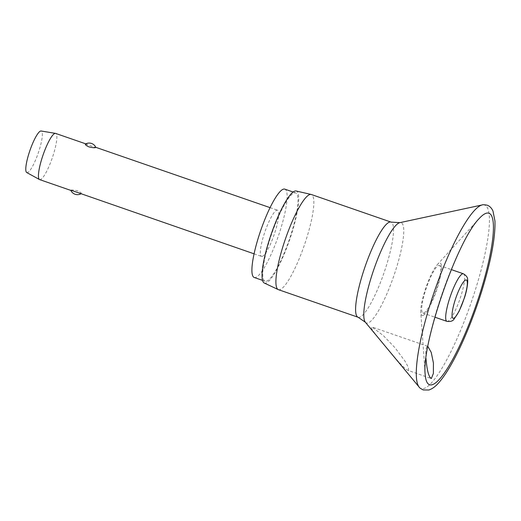 <?xml version="1.0" encoding="UTF-8"?>
<svg xmlns="http://www.w3.org/2000/svg" width="521" height="521" viewBox="0 0 521 521"><rect width="100%" height="100%" fill="white"/><g stroke="black" fill="none" stroke-linecap="round" stroke-linejoin="round"><path stroke-width="0.39" stroke-dasharray="2.6 1.95" d="M425.957 358.305L425.748 350.099L427.044 346.231L427.845 346.4M422.915 315.426A27.691 5.477 109.1 0 0 437.549 287.397A27.691 5.477 109.1 0 0 439.411 263.098A27.691 5.477 109.1 0 0 437.217 264.759A27.691 5.477 109.1 0 0 425.989 287.468A27.691 5.477 109.1 0 0 420.773 312.261A27.691 5.477 109.1 0 0 422.915 315.426M408.646 370.594L408.295 367.24L405.025 361.19L395.133 347.878L383.404 335.648L372.059 327.045L371.349 326.954C370.503 329.005 379.457 338.884 385.175 346.016C392.704 354.762 403.938 369.33 408.646 370.594L430.887 378.441M278.409 289.663A50.348 9.958 109.1 0 0 279.875 289.656A50.348 9.958 109.1 0 0 305.41 242.018A50.348 9.958 109.1 0 0 311.343 194.509M264.264 283.02A48.7 9.632 109.1 0 0 265.873 283.085A48.7 9.632 109.1 0 0 290.738 236.514A48.7 9.632 109.1 0 0 296.117 190.992M254.228 277.491A46.747 9.241 109.1 0 0 255.59 277.478A46.747 9.241 109.1 0 0 279.295 233.245A46.747 9.241 109.1 0 0 284.805 189.136M266.459 281.242A46.747 9.241 109.1 0 0 290.164 237.009A46.747 9.241 109.1 0 0 295.674 192.9A46.747 9.241 109.1 0 0 294.313 192.907A46.747 9.241 109.1 0 0 270.601 237.14A46.747 9.241 109.1 0 0 265.091 281.249A46.747 9.241 109.1 0 0 266.459 281.242M438.662 265.476A25.171 4.976 -70.9 0 1 439.398 265.476A25.171 4.976 -70.9 0 1 436.429 289.227A25.171 4.976 -70.9 0 1 423.664 313.043A25.171 4.976 -70.9 0 1 422.928 313.049A25.171 4.976 -70.9 0 1 425.898 289.298A25.171 4.976 -70.9 0 1 438.662 265.476M39.655 179.615A24.441 4.832 109.1 0 0 40.364 179.608A24.441 4.832 109.1 0 0 52.764 156.482A24.441 4.832 109.1 0 0 55.643 133.422M85.47 144.063L95.682 147.534M262.239 256.404A24.441 4.832 109.1 0 0 274.632 233.278A24.441 4.832 109.1 0 0 277.511 210.217A24.441 4.832 109.1 0 0 276.801 210.224A24.441 4.832 109.1 0 0 264.401 233.349A24.441 4.832 109.1 0 0 261.522 256.41A24.441 4.832 109.1 0 0 262.239 256.404M79.544 193.421L81.204 193.675A7.333 7.333 0 0 1 80.853 193.871M81.12 193.714C81.817 193.187 80.67 192.223 77.681 190.829C74.314 190.022 72.087 189.813 70.993 190.211L71.143 190.517M26.734 172.542A21.999 4.35 109.1 0 0 27.509 172.601A21.999 4.35 109.1 0 0 38.782 151.435A21.999 4.35 109.1 0 0 41.113 130.992M419.171 387.11A97.082 19.199 109.1 0 0 423.938 388.497A97.082 19.199 109.1 0 0 474.95 291.154A97.082 19.199 109.1 0 0 482.231 204.935M365.358 322.232A53.057 10.492 109.1 0 0 367.963 322.987A53.057 10.492 109.1 0 0 395.843 269.787A53.057 10.492 109.1 0 0 399.822 222.662M358.096 317.25A50.348 9.958 109.1 0 0 359.568 317.237A50.348 9.958 109.1 0 0 385.097 269.604A50.348 9.958 109.1 0 0 391.03 222.096M446.927 321.359A25.171 4.976 109.1 0 0 447.663 321.353A25.171 4.976 109.1 0 0 460.968 295.869A25.171 4.976 109.1 0 0 463.397 273.779M478.792 218.976A90.752 17.948 109.1 0 0 442.14 293.531A90.752 17.948 109.1 0 0 425.182 374.358L420.773 312.261M295.674 192.9L293.121 192.015M427.559 346.257L372.059 327.045M439.398 265.476L451.316 269.598M85.822 143.868L87.131 144.324M270.067 207.638L277.511 210.217M254.079 253.831L261.522 256.41M422.928 313.049L434.853 317.178M265.091 281.249L262.538 280.363M437.217 264.759L479.073 218.67"/><path stroke-width="0.78" d="M427.845 346.4L431.232 352.417L433.42 363.026L433.381 373.427L431.368 378.461L430.887 378.441M365.358 322.232A53.057 10.492 109.1 0 1 373.681 269.937A53.057 10.492 109.1 0 1 399.574 222.727A53.057 10.492 109.1 0 1 399.822 222.662L391.03 222.096L311.343 194.509A50.348 9.958 109.1 0 0 311.135 194.45A50.348 9.958 109.1 0 0 309.871 194.522A50.348 9.958 109.1 0 0 284.505 241.653A50.348 9.958 109.1 0 0 278.207 289.585A50.348 9.958 109.1 0 0 278.409 289.663L358.096 317.25L365.358 322.232L419.171 387.11A97.082 19.199 109.1 0 1 434.397 291.421A97.082 19.199 109.1 0 1 481.782 205.046A97.082 19.199 109.1 0 1 482.231 204.935C482.368 204.577 484.009 204.662 487.135 205.183C489.675 206.062 491.629 208.029 492.996 211.096L494.95 220.989C495.38 235.336 492.13 254.821 485.214 279.438C477.223 308.035 464.895 339.503 453.342 360.708C448.203 370.197 443.364 377.517 438.825 382.661C435.647 386.4 432.326 388.848 428.868 390.008L423.189 389.949C420.401 388.425 419.066 387.481 419.171 387.11M311.135 194.45L296.117 190.992A48.7 9.632 109.1 0 0 294.893 191.057A48.7 9.632 109.1 0 0 270.36 236.651A48.7 9.632 109.1 0 0 264.264 283.02L278.207 289.585M293.121 192.015L284.805 189.136A46.747 9.241 109.1 0 0 283.444 189.143A46.747 9.241 109.1 0 0 259.738 233.375A46.747 9.241 109.1 0 0 254.228 277.491L262.538 280.363M85.822 143.868L55.643 133.422A24.441 4.832 109.1 0 0 55.486 133.383A24.441 4.832 109.1 0 0 54.926 133.428A24.441 4.832 109.1 0 0 42.663 156.163A24.441 4.832 109.1 0 0 39.505 179.55A24.441 4.832 109.1 0 0 39.655 179.615L71.143 190.517M85.47 144.063A7.333 7.333 0 0 1 95.851 147.404L95.682 147.534C94.588 147.931 92.36 147.723 88.993 146.909C86.004 145.522 84.858 144.558 85.555 144.03M55.486 133.383L41.113 130.992A21.999 4.35 109.1 0 0 40.618 131.038A21.999 4.35 109.1 0 0 29.58 151.5A21.999 4.35 109.1 0 0 26.734 172.542L39.505 179.55M70.993 190.211L254.079 253.831M431.368 378.461C428.926 377.334 427.181 371.245 426.119 360.187L425.957 358.305M479.073 218.67C456.754 241.041 421.3 345.475 425.182 374.358A90.752 17.948 109.1 0 0 432.209 384.726A90.752 17.948 109.1 0 0 480.167 292.861A90.752 17.948 109.1 0 0 486.282 213.232A90.752 17.948 109.1 0 0 479.073 218.67A90.752 17.948 109.1 0 0 478.792 218.976M391.03 222.096A50.348 9.958 109.1 0 0 389.565 222.102A50.348 9.958 109.1 0 0 364.029 269.741A50.348 9.958 109.1 0 0 358.096 317.25M449.356 299.269A25.171 4.976 109.1 0 0 446.927 321.359C450.476 321.809 452.866 321.053 454.091 319.086L459.125 311.245L464.504 297.667C467.539 288.549 468.027 280.344 467.611 279.914C467.871 277.693 466.471 275.648 463.397 273.779A25.171 4.976 109.1 0 0 462.661 273.785A25.171 4.976 109.1 0 0 449.356 299.269M453.648 318.298A20.286 4.012 109.1 0 0 464.367 297.765A20.286 4.012 109.1 0 0 465.735 279.972A20.286 4.012 109.1 0 0 455.015 300.506A20.286 4.012 109.1 0 0 453.648 318.298M399.822 222.662L482.231 204.935M451.316 269.598L463.397 273.779M95.818 147.332L270.067 207.638M70.856 190.412A7.333 7.333 0 0 0 80.853 193.871M434.853 317.178L446.927 321.359"/></g></svg>
